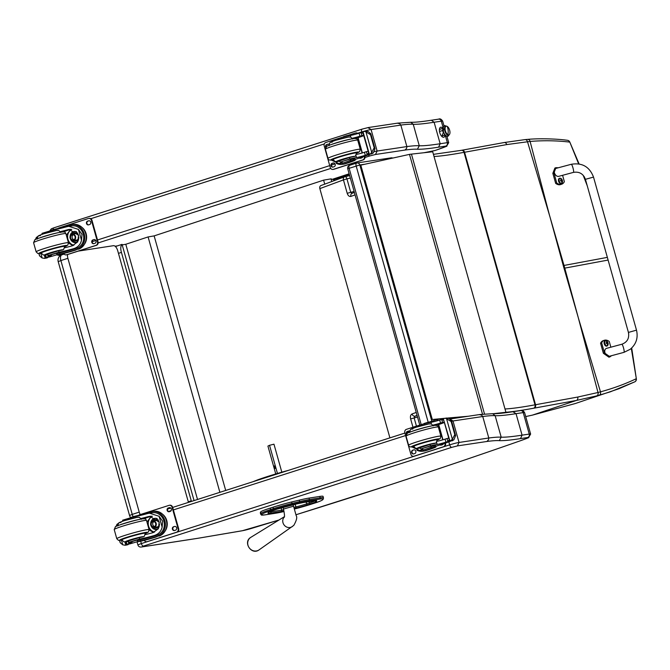 <?xml version="1.0" encoding="UTF-8"?>
<svg xmlns="http://www.w3.org/2000/svg" width="670" height="670" viewBox="0 0 670 670"><rect width="100%" height="100%" fill="white"/><g stroke="black" fill="none" stroke-linecap="round" stroke-linejoin="round"><path stroke-width="1" d="M421.137 424.462L349.103 168.187A2.797 1.315 -107.8 0 1 349.154 165.674A2.797 1.315 -107.8 0 1 349.556 165.323A2.797 2.797 0 0 0 347.722 168.748L359.815 164.979A2.797 2.462 -98.5 0 0 357.051 162.961L357.051 162.961A2.797 2.462 -98.5 0 0 356.708 163.044A2.797 1.315 72.2 0 0 356.616 163.07A2.797 1.315 72.2 0 0 356.155 165.925L428.231 422.368M390.836 157.927A2.797 2.462 81.5 0 1 391.18 157.852L357.051 162.961A2.797 2.797 0 0 0 356.616 163.07L349.556 165.323A2.797 1.315 -107.8 0 1 349.656 165.306L356.515 163.103M392.637 158.02A2.797 2.797 0 0 0 391.18 157.852L391.18 157.852A2.797 2.462 81.5 0 1 392.486 158.053M122.2 244.893L125.792 244.274L148.095 236.937L154.142 235.89L323.602 180.146L330.997 178.873L335.193 180.28M118.456 253.369L121.429 252.389L121.27 251.861C120.399 248.453 120.659 245.949 122.049 244.357L115.433 246.535M115.408 246.51L118.439 245.547M122.049 244.357L194.066 500.582M121.429 252.389L191.26 500.833L188.287 501.813M191.419 501.428L191.26 500.833M324.724 184.149L323.602 180.146M125.792 244.274L197.524 499.468M148.095 236.937L219.877 492.316M154.142 235.89L225.698 490.448M140.239 514.577A5.595 2.697 -107.8 0 1 139.234 512.131L67.888 258.31L60.886 260.563L58.198 261.66L129.544 515.481L132.233 514.376L60.886 260.563A5.595 2.697 -107.8 0 1 61.866 254.826L61.866 254.826A5.595 2.697 -107.8 0 1 62.076 254.776M133.129 516.62A5.595 2.697 -107.8 0 1 132.233 514.376L139.234 512.131M78.331 251.099L113.49 245.681A5.595 2.697 -107.8 0 1 117.686 250.639L188.446 502.374M67.888 258.31A5.595 2.697 -107.8 0 1 67.578 254.541M319.749 496.437L309.004 498.095L309.414 499.544L320.159 497.885L319.749 496.437A25.51 1.717 -15.7 0 1 323.041 496.369L323.451 497.818A25.51 1.717 164.3 0 0 320.159 497.885A1.005 0.879 -98.8 0 1 319.59 499.125A24.505 1.65 -15.7 0 1 322.747 499.158L322.446 499.87A18.911 1.273 -15.7 0 1 313.351 503.513L310.512 504.426A18.919 1.273 -15.7 0 1 294.457 508.991L310.545 504.418A1.005 0.486 72.2 0 0 310.587 504.401M273.05 507.198L270.203 508.111L270.613 509.569L273.46 508.647L273.05 507.198A19.916 1.34 -15.7 0 1 291.643 501.972L292.045 503.43A19.916 1.34 164.3 0 0 273.46 508.647A1.005 0.486 72.2 0 0 274.214 509.543A18.911 1.273 -15.7 0 1 291.869 504.585L299.49 502.743A24.505 1.65 -15.7 0 1 308.845 500.783L319.59 499.125M299.49 502.743A1.005 0.486 -103.6 0 0 299.666 501.587L299.264 500.138L291.643 501.972M271.367 510.456A1.005 0.486 72.2 0 1 270.613 509.569A19.916 1.34 164.3 0 0 261.049 513.396L260.638 511.947L260.722 514.108A1.005 1.005 24.1 0 0 261.97 514.803L262.288 514.091A18.911 1.273 -15.7 0 1 271.367 510.456L274.214 509.543M260.638 511.947A19.916 1.34 -15.7 0 1 270.203 508.111M262.288 514.091A1.005 1.005 24.1 0 1 261.049 513.396L260.722 514.108A25.519 1.717 164.3 0 0 260.714 514.208L260.303 512.759A25.519 1.717 -15.7 0 1 260.32 512.659M299.264 500.138A25.51 1.717 -15.7 0 1 309.004 498.095M277.447 473.456L269.533 445.299L267.916 446.078L275.755 473.958M274.415 465.918A1.315 0.469 75.8 0 1 274.44 465.91A1.315 0.469 75.8 0 1 275.228 467.057A1.315 0.469 75.8 0 1 275.085 468.447A1.315 0.469 75.8 0 1 274.315 467.342A1.315 0.469 75.8 0 1 274.415 465.918M281.827 472.182L273.963 444.185L269.533 445.299M449.846 419.043L453.004 420.969L482.752 416.514L481.604 415.115L479.368 414.621M448.833 441.84L449.679 444.863L141.362 543.588A2.797 1.315 72.2 0 0 143.43 546.075L451.748 447.351A2.797 1.315 72.2 0 1 449.679 444.863A6.993 0.469 164.3 0 1 459.042 442.46L457.401 445.91L486.914 441.48L488.531 439.763L488.79 437.996L459.042 442.46L453.004 420.969A6.993 0.469 -15.7 0 0 451.605 421.221M220.505 534.434A2.797 2.353 80.4 0 1 220.221 534.509L242.197 530.774A2.797 2.353 -99.6 0 0 242.49 530.699L197.081 538.429A2.797 2.446 -98.8 0 0 197.407 538.353L141.898 546.904L143.43 546.075M513.27 411.656C503.505 413.172 496.621 413.851 492.634 413.683L495.155 415.702A191.335 12.864 164.3 0 0 516.034 413.675L523.22 412.594A2.797 2.462 -98.5 0 0 520.456 410.584L512.944 411.74L516.034 413.675L522.072 435.157A191.335 12.864 -15.7 0 1 501.194 437.183A154.611 10.393 164.3 0 0 488.79 438.004L482.752 416.514A154.611 10.393 -15.7 0 1 495.155 415.702L501.194 437.183L499.309 440.651A194.133 13.048 164.3 0 0 520.498 438.599L527.667 437.518A8.392 0.561 -15.7 0 1 528.471 437.719L530.623 434.068A11.189 0.754 164.3 0 0 529.258 434.085A2.797 2.462 81.5 0 1 527.667 437.518M492.752 413.692L479.712 414.537L450.223 418.959M528.471 437.719A39.145 2.63 -15.7 0 1 519.56 441.044L519.87 440.935M519.56 441.044A892.557 60.007 -15.7 0 1 390.677 484.644L390.895 484.569M520.456 410.584C521.871 409.847 523.245 410.509 524.585 412.578A11.189 0.754 -15.7 0 0 523.22 412.594L529.258 434.085L522.072 435.157L520.498 438.599M445.048 135.005A5.243 2.462 -107.8 0 1 443.833 137.224A5.243 2.462 -107.8 0 1 439.88 132.987A5.243 2.462 -107.8 0 1 440.634 127.241A5.243 2.462 -107.8 0 1 442.912 128.347M368.408 154.904A2.797 1.315 72.2 0 0 369.832 155.934L375.485 154.485L404.998 150.055L406.615 148.338L406.874 146.579L400.836 125.089L399.689 123.69L397.452 123.196M374.312 151.613A6.993 0.469 164.3 0 1 377.126 151.043L371.088 129.553L400.836 125.089A154.611 10.393 -15.7 0 1 413.239 124.277A191.335 12.864 164.3 0 0 434.118 122.25L431.354 120.24C421.589 121.756 414.705 122.426 410.718 122.267L413.239 124.277L419.278 145.767A154.611 10.393 164.3 0 0 406.874 146.579L377.126 151.043L375.485 154.485M443.088 127.509L441.304 121.178A2.797 2.462 -98.5 0 0 438.54 119.16C439.956 118.423 441.329 119.092 442.669 121.161A11.189 0.754 -15.7 0 0 441.304 121.178L434.118 122.25L440.165 143.74A191.335 12.864 -15.7 0 1 419.278 145.767L417.402 149.234A194.133 13.048 164.3 0 0 438.582 147.174L445.751 146.102A8.392 0.561 -15.7 0 1 446.555 146.294L448.707 142.651A11.189 0.754 164.3 0 0 447.342 142.66A2.797 2.462 81.5 0 1 445.751 146.102M434.738 150.541A2.797 2.127 -101.2 0 0 434.956 150.516A2.797 2.127 -101.2 0 0 435.165 150.457A2.797 1.608 71.6 0 0 435.299 150.423L435.299 150.423A2.797 1.608 71.6 0 0 435.416 150.373M445.24 135.173L447.342 142.66L440.165 143.74L438.582 147.174M430.844 151.378L431.664 151.219A7.948 0.536 -15.7 0 1 431.287 151.294L424.035 152.718M433.716 150.742L431.924 151.16M424.21 152.701L434.956 150.516A2.797 2.797 0 0 0 435.299 150.423L446.907 146.177M410.836 122.267L397.829 123.112L368.341 127.535L362.185 129.092A2.797 1.315 -107.8 0 1 362.286 129.076L367.93 127.627L371.088 129.553A6.993 0.469 -15.7 0 0 361.725 131.957A2.797 1.315 -107.8 0 1 362.185 129.092L53.868 227.817A2.797 1.315 -107.8 0 1 53.968 227.8L362.093 129.134M431.354 120.24L438.54 119.16M430.073 152.048A3.911 2.982 -101.2 0 0 430.659 151.428M578.059 316.868L564.023 268.268A111.513 7.496 164.3 0 0 564.768 268.126L578.419 318.158L600.488 391.841C613.335 388.349 625.16 384.01 635.981 378.843A2.797 2.412 63.9 0 1 634.825 381.808A2.797 2.412 63.9 0 1 634.817 381.816A2.797 2.412 63.9 0 1 634.8 381.825M631.693 348.006L636.358 378.902L631.308 348.366M417.05 415.4L414.914 416.187A2.797 2.136 -110.3 0 1 412.058 413.968L416.221 412.435M417.125 415.668L414.914 416.187L414.135 417.921L410.635 418.943C410.107 416.447 410.576 414.789 412.058 413.968M634.574 381.917L610.454 391.783L599.097 395.233A109.369 6.097 169.5 0 1 596.66 395.895L576.334 400.459L532.474 415.107L575.17 403.575L532.315 415.157A2.797 1.893 77.9 0 1 532.307 415.157A2.797 1.893 77.9 0 0 532.474 415.107L525.707 416.572L532.307 415.157M575.17 403.575L619.164 388.659L634.817 381.816A2.797 2.797 0 0 0 636.358 378.902M596.66 395.895A2.797 2.278 -105 0 0 597.992 392.511L600.488 391.841A2.797 2.345 -105.4 0 1 599.097 395.233M549.961 216.846L563.269 265.58A111.513 7.496 164.3 0 0 564.014 265.446L549.584 215.564L530.096 141.429C543.63 140.357 556.736 140.574 569.425 142.065A2.797 2.353 -83.1 0 0 567.532 140.323A2.797 2.353 -83.1 0 0 567.49 140.323M579.106 163.949L569.768 141.998L578.637 163.874M352.244 193.261A2.797 2.136 69.7 0 0 352.043 193.32A2.797 2.136 69.7 0 0 352.035 193.329A2.797 2.136 69.7 0 0 350.904 196.411L355.067 194.878M352.102 193.295L350.72 192.307L347.219 193.329C348.057 195.715 349.288 196.737 350.904 196.411M349.648 175.599L344.899 176.713A2.797 2.797 0 0 0 344.573 176.813A2.797 2.136 69.7 0 1 344.782 176.746A2.797 1.499 76.8 0 1 344.899 176.713A2.797 1.499 76.8 0 1 346.943 178.873L343.442 179.895L347.219 193.329M534.132 408.139A109.059 7.328 164.3 0 0 533.613 408.231A2.797 2.261 -100.4 0 0 535.012 404.831A111.857 7.521 -15.7 0 1 535.539 404.73L577.741 397.05A2.797 2.27 -100.3 0 1 576.334 400.459L534.132 408.139A2.797 2.27 -100.3 0 0 535.539 404.73L464.57 152.258L506.771 144.578L530.096 141.429A2.797 2.32 85.7 0 0 527.659 139.377L525.037 139.611A2.797 2.261 84.3 0 1 527.483 141.672L549.568 215.564M493.212 413.7L505.934 412.293L432.703 151.763L411.455 154.117A44.739 3.007 164.3 0 0 409.479 154.376L360.2 165.272L431.681 419.571L444.939 418.281M466.245 416.564L447.962 418.147M444.084 418.49L431.681 419.571M447.585 418.047L468.422 416.238M505.934 412.293L494.301 413.7M432.267 419.378L360.787 165.088M133.74 518.036L133.43 516.93A19.497 1.315 164.3 0 0 147.576 513.563L149.427 513.17L159.083 516.277L162.626 521.176L162.132 527.114L159.083 516.277M162.132 527.114C161.127 531.519 158.346 534.375 153.79 535.673A19.497 1.315 -15.7 0 1 139.645 539.04L139.251 537.65L128.431 540.924L128.824 542.323L139.645 539.04M145.398 534.618A19.497 1.315 164.3 0 0 152.944 532.667L158.355 528.747L159.159 522.148L149.779 516.285L148.422 516.57A19.497 1.315 164.3 0 1 141.035 518.488M159.075 536.059A12.688 11.164 -98.5 0 0 166.529 521.335A12.688 11.164 -98.5 0 0 153.765 511.327L152.316 511.545A12.688 11.164 81.5 0 1 164.971 521.076A12.688 11.164 81.5 0 1 158.422 535.975L158.103 534.844L157.291 535.146A15.846 1.064 -15.7 0 1 140.156 539.744L137.3 540.631L137.827 541.762A13.727 0.921 164.3 0 0 155.809 537.097L158.422 535.975M151.906 512.793L151.596 511.679L150.758 511.905A15.846 1.064 -15.7 0 1 133.623 516.503L130.801 517.516M151.596 511.679A12.688 11.164 81.5 0 1 152.316 511.545M137.576 541.628A59.446 3.995 -15.7 0 1 129.98 543.839L126.998 544.283A1.399 1.231 77.2 0 1 126.923 544.308L129.771 543.881M126.236 541.846L126.923 544.308L126.061 543.228M117.434 525.833L116.999 524.3L119.913 522.29M116.999 524.3L116.002 526.469M120.173 541.795L120.181 542.733L122.778 544.852L121.479 540.221M149.427 513.17L152.492 512.709A11.507 10.134 81.5 0 1 163.957 521.31A11.507 10.134 81.5 0 1 158.103 534.844M157.609 536.276A15.846 1.064 164.3 0 1 140.474 540.874L137.61 541.762M143.514 518.764A75.141 5.05 164.3 0 0 151.294 516.168L146.973 522.114M153.614 532.457L149.15 529.953M154.536 532.089A8.375 7.37 81.5 0 1 148.313 524.836A8.375 7.37 81.5 0 1 152.383 516.235M158.463 528.555A5.595 4.925 81.5 0 1 156.453 529.409A5.595 4.925 81.5 0 1 151.127 525.983M150.708 523.178A5.595 4.925 81.5 0 1 154.795 518.346A5.595 4.925 81.5 0 1 157.232 518.672M157.182 529.233A5.595 4.925 81.5 0 1 153.614 527.466M152.651 521.034A5.595 4.925 81.5 0 1 155.541 518.295M128.154 544.124L127.928 544.668L124.863 545.28L127.141 544.911M128.272 544.543L125.181 545.204L122.778 544.852M133.43 516.93L122.61 520.213L122.87 521.143M126.998 544.283A39.63 2.663 -15.7 0 0 128.824 543.697A7.194 0.486 -15.7 0 0 132.023 542.365A7.194 0.486 -15.7 0 0 131.412 542.34A30.828 2.069 -15.7 0 1 128.891 542.357L128.824 542.323M162.534 514.192A11.507 10.134 81.5 0 1 165.063 531.109M169.594 505.272A2.797 2.462 81.5 0 1 172.617 507.232L178.664 528.714A2.797 2.462 81.5 0 1 177.064 532.156L147.676 541.569A2.797 2.462 81.5 0 1 147.073 541.67M138.724 515.314A2.797 2.462 81.5 0 1 139.603 514.786L168.991 505.373A2.797 2.462 81.5 0 1 172.098 507.307L178.136 528.798A2.797 2.462 81.5 0 1 176.537 532.231L147.157 541.645A2.797 2.462 81.5 0 1 144.318 540.363M173.421 526.829L174.594 526.452A1.926 1.692 81.5 0 1 175.632 530.146L174.46 530.523A1.926 1.692 81.5 0 1 173.421 526.829L174.594 526.452M168.136 508.028L169.309 507.651A1.926 1.692 81.5 0 1 170.347 511.344L169.175 511.721A1.926 1.692 81.5 0 1 168.136 508.028L169.309 507.651M174.485 530.514A1.926 1.692 81.5 0 1 173.94 526.754M169.2 511.713A1.926 1.692 81.5 0 1 168.656 507.952M153.899 521.62A2.638 2.32 -98.5 0 0 154.636 526.536M152.777 521.662A2.638 2.32 -98.5 0 0 153.874 526.804A2.638 2.32 -98.5 0 0 153.095 521.587A2.638 2.32 -98.5 0 0 152.777 521.662M152.609 521.469A2.856 2.521 -98.5 0 0 151.688 526.252A2.856 2.521 -98.5 0 0 155.85 524.92A2.856 2.521 -98.5 0 0 152.609 521.469M152.559 521.277A3.057 2.688 -98.5 0 0 151.571 526.394A3.057 2.688 -98.5 0 0 156.018 524.97A3.057 2.688 -98.5 0 0 152.559 521.277M152.601 521.051A3.275 2.881 -98.5 0 0 153.974 527.432A3.275 2.881 -98.5 0 0 153.003 520.958A3.275 2.881 -98.5 0 0 152.601 521.051M145.331 533.219A12.579 0.846 164.3 0 0 145.65 532.91A12.579 0.846 164.3 0 0 144.117 532.926A12.579 0.846 164.3 0 0 130.374 536.352A12.579 0.846 164.3 0 0 121.429 539.719A12.579 0.846 164.3 0 0 121.856 539.811M143.363 536.812A9.397 0.628 -15.7 0 0 142.266 536.729A9.397 0.628 -15.7 0 0 128.598 540.363A9.397 0.628 -15.7 0 0 128.565 541.385L123.891 541.863L121.873 539.869A12.194 0.821 -15.7 0 1 130.549 536.603A12.194 0.821 -15.7 0 1 143.857 533.287A12.194 0.821 -15.7 0 1 145.348 533.27L144.201 536.427L143.363 536.812A19.497 1.315 -15.7 0 1 139.251 537.65M131.957 541.611L138.003 539.802L131.957 541.611M420.768 447.501L430.04 444.411L430.433 445.81L421.162 448.9A19.497 1.315 -15.7 0 1 422.753 448.975A19.497 1.315 -15.7 0 1 420.609 450.232L419.663 450.491L411.983 446.957M430.885 447.083A15.846 1.064 -15.7 0 1 424.11 449.712L423.306 449.93L423.616 451.061A12.688 11.164 81.5 0 1 422.896 451.195L424.345 450.977A12.688 11.164 -98.5 0 0 425.894 450.617L429.152 449.57A13.727 0.921 164.3 0 0 435.927 446.823A13.727 0.921 164.3 0 0 434.252 446.848L431.086 447.794L430.768 446.664L433.934 445.718A13.727 0.921 -15.7 0 1 435.609 445.701L435.927 446.823M423.616 451.061L424.428 450.835A15.846 1.064 164.3 0 0 431.446 447.92A15.846 1.064 164.3 0 0 431.12 447.803M422.896 451.195A12.688 11.164 81.5 0 1 416.891 450.232M444.344 422.41A59.446 3.995 -15.7 0 1 439.486 424.152L439.52 424.261M450.675 441.161A59.446 3.995 -15.7 0 1 439.043 445.24L435.776 446.287M424.537 424.839L424.219 423.691A30.828 2.069 164.3 0 1 430.936 422.326A7.194 0.486 164.3 0 0 439.696 420.048A39.63 2.663 164.3 0 0 441.597 419.445A1.399 1.231 85.7 0 1 441.664 419.428L443.431 419.16M444.227 421.991L442.51 422.435L441.664 419.428L443.766 420.325M446.404 418.088L448.808 418.432L451.404 420.551L451.128 421.531L446.589 418.767L452.367 439.319L449.654 441.304L443.314 418.742L449.997 441.178M449.654 441.304L453.892 439.83L455.625 435.575L454.168 435.793L454.813 434.646L455.625 435.575L451.471 420.743M452.367 439.319L454.168 435.793M449.947 420.768L451.404 420.551L455.097 434.604M423.306 449.93A11.507 10.134 81.5 0 1 422.72 450.039L419.663 450.491M424.269 423.44L427.401 422.477A13.727 0.921 -15.7 0 1 429.076 422.46L429.135 422.661M439.486 424.152L438.389 424.319L442.753 439.847M444.378 422.527A53.29 3.585 -15.7 0 1 438.699 424.546L442.979 439.78M442.51 422.435A39.63 2.663 -15.7 0 1 440.542 423.063A7.194 0.486 -15.7 0 1 432.921 425.115M438.389 424.319A75.141 5.05 -15.7 0 1 435.358 425.316M447.786 418.097L444.444 418.382L446.722 418.013M444.444 418.382L443.649 418.616M449.696 441.279L443.314 418.742M430.433 445.81A30.828 2.069 -15.7 0 1 437.15 444.436A7.194 0.486 -15.7 0 0 445.91 442.158A39.63 2.663 -15.7 0 0 447.811 441.564A1.399 1.231 77.3 0 0 447.878 441.538L449.227 439.746M424.219 423.691L414.445 426.765L414.705 427.695M448.749 438.088L447.032 438.532A39.63 2.663 -15.7 0 1 445.064 439.151A7.194 0.486 -15.7 0 1 437.208 441.262M445.801 418.39L446.589 418.767M445.416 443.063L445.483 443.28A2.797 2.462 81.5 0 1 443.883 446.714L414.504 456.128A2.797 2.462 81.5 0 1 413.892 456.228M444.922 443.239L444.955 443.356A2.797 2.462 81.5 0 1 443.364 446.798L413.976 456.203A2.797 2.462 81.5 0 1 410.869 454.277L404.831 432.786A2.797 2.462 81.5 0 1 406.422 429.344L414.445 426.782M428.18 422.376L435.81 419.939A2.797 2.462 81.5 0 1 438.13 420.526M423.75 423.8L424.294 423.624M406.38 434.177A1.926 1.692 81.5 0 1 407.335 431.438L408.507 431.061A1.926 1.692 81.5 0 1 409.73 431.195M414.831 453.556L413.658 453.933A1.926 1.692 81.5 0 1 412.62 450.24L413.792 449.863A1.926 1.692 81.5 0 1 414.831 453.556M443.473 443.741A1.926 1.692 81.5 0 1 442.451 444.713L441.279 445.081A1.926 1.692 81.5 0 1 439.997 444.922M436.413 419.839A2.797 2.462 81.5 0 1 438.59 420.392M406.765 433.733A1.926 1.692 81.5 0 1 407.854 431.354L408.507 431.061M413.683 453.925A1.926 1.692 81.5 0 1 413.139 450.156L414.295 449.788M441.304 445.073A1.926 1.692 81.5 0 1 440.425 444.78M413.692 446.371A12.579 0.846 -15.7 0 1 413.256 446.27A12.579 0.846 -15.7 0 1 425.149 442.049A12.579 0.846 -15.7 0 1 437.485 439.461A12.579 0.846 -15.7 0 1 437.167 439.771M430.04 444.411A30.828 2.069 -15.7 0 1 435.232 443.322L436.028 442.987L437.183 439.821A12.194 0.821 -15.7 0 0 435.693 439.847A12.194 0.821 -15.7 0 0 422.385 443.163A12.194 0.821 -15.7 0 0 413.708 446.421L413.583 445.96M429.428 446.354L423.381 448.171L429.428 446.354M53.106 231.175L52.796 230.078A19.497 1.315 164.3 0 0 66.941 226.711L68.792 226.309L78.449 229.416L82 234.324L81.497 240.262L78.449 229.416M81.497 240.262C80.492 244.667 77.712 247.515 73.164 248.821A19.497 1.315 -15.7 0 1 59.01 252.188L58.625 250.789L47.804 254.072L48.198 255.471L59.01 252.188M64.764 247.766A19.497 1.315 164.3 0 0 72.318 245.806L77.72 241.895L78.524 235.296L69.144 229.425L67.787 229.718A19.497 1.315 164.3 0 1 60.401 231.627M78.44 249.198A12.688 11.164 -98.5 0 0 85.894 234.475A12.688 11.164 -98.5 0 0 73.139 224.475L71.69 224.693A12.688 11.164 81.5 0 1 84.336 234.224A12.688 11.164 81.5 0 1 77.795 249.123L77.477 247.992L76.656 248.294A15.846 1.064 -15.7 0 1 59.521 252.891L56.665 253.779L57.193 254.91A13.727 0.921 164.3 0 0 75.174 250.245L77.795 249.123M71.28 225.941L70.961 224.827L70.124 225.053A15.846 1.064 -15.7 0 1 52.989 229.651L50.166 230.664M70.961 224.827A12.688 11.164 81.5 0 1 71.69 224.693M56.942 254.767A59.446 3.995 -15.7 0 1 49.354 256.987L46.364 257.431A1.399 1.231 77.2 0 1 46.297 257.447L49.136 257.029M45.602 254.994L46.297 257.447L45.426 256.375M36.8 238.981L36.373 237.448L39.287 235.438M36.373 237.448L35.368 239.617M39.538 254.943L39.547 255.881L42.143 258L40.845 253.369M68.792 226.309L71.858 225.857A11.507 10.134 81.5 0 1 83.331 234.458A11.507 10.134 81.5 0 1 77.477 247.992M76.975 249.424A15.846 1.064 164.3 0 1 59.839 254.022L56.984 254.91M62.888 231.912A75.141 5.05 164.3 0 0 70.66 229.316M72.988 245.605L68.524 243.093M66.347 235.262L70.668 229.316M73.909 245.237A8.375 7.37 81.5 0 1 67.687 237.984A8.375 7.37 81.5 0 1 71.757 229.375M77.837 241.703A5.595 4.925 81.5 0 1 75.819 242.557A5.595 4.925 81.5 0 1 70.492 239.131M70.074 236.326A5.595 4.925 81.5 0 1 74.169 231.493A5.595 4.925 81.5 0 1 76.598 231.82M76.548 242.381A5.595 4.925 81.5 0 1 72.988 240.614M72.025 234.182A5.595 4.925 81.5 0 1 74.906 231.443M47.528 257.272L47.302 257.816L44.228 258.419L46.515 258.05M47.645 257.69L44.555 258.344L42.143 258M52.796 230.078L41.984 233.361L42.243 234.282M46.364 257.431A39.63 2.663 -15.7 0 0 48.198 256.836A7.194 0.486 -15.7 0 0 51.397 255.513A7.194 0.486 -15.7 0 0 50.778 255.488A30.828 2.069 -15.7 0 1 48.265 255.505L48.198 255.471M81.899 227.339A11.507 10.134 81.5 0 1 84.437 244.257M88.968 218.42A2.797 2.462 81.5 0 1 91.991 220.371L98.029 241.862A2.797 2.462 81.5 0 1 96.43 245.304L67.05 254.709A2.797 2.462 81.5 0 1 66.439 254.818M58.097 228.462A2.797 2.462 81.5 0 1 58.977 227.934L88.356 218.521A2.797 2.462 81.5 0 1 91.463 220.455L97.502 241.945A2.797 2.462 81.5 0 1 95.91 245.379L66.523 254.793A2.797 2.462 81.5 0 1 63.684 253.511M92.787 239.977L93.959 239.6A1.926 1.692 81.5 0 1 94.998 243.294L93.825 243.671A1.926 1.692 81.5 0 1 92.787 239.977L94.462 239.525M87.502 221.175L88.674 220.798A1.926 1.692 81.5 0 1 89.713 224.492L88.54 224.869A1.926 1.692 81.5 0 1 87.502 221.175L89.177 220.723M93.85 243.662A1.926 1.692 81.5 0 1 93.314 239.894M88.566 224.86A1.926 1.692 81.5 0 1 88.03 221.092M73.264 234.768A2.638 2.32 -98.5 0 0 74.002 239.684M72.142 234.81A2.638 2.32 -98.5 0 0 73.248 239.952A2.638 2.32 -98.5 0 0 72.46 234.734A2.638 2.32 -98.5 0 0 72.142 234.81M71.983 234.609A2.856 2.521 -98.5 0 0 71.053 239.399A2.856 2.521 -98.5 0 0 75.224 238.068A2.856 2.521 -98.5 0 0 71.983 234.609M71.924 234.425A3.057 2.688 -98.5 0 0 70.936 239.542A3.057 2.688 -98.5 0 0 75.392 238.11A3.057 2.688 -98.5 0 0 71.924 234.425M71.975 234.198A3.275 2.881 -98.5 0 0 73.34 240.58A3.275 2.881 -98.5 0 0 72.368 234.106A3.275 2.881 -98.5 0 0 71.975 234.198M64.705 246.359A12.579 0.846 164.3 0 0 65.023 246.058A12.579 0.846 164.3 0 0 63.491 246.074A12.579 0.846 164.3 0 0 49.748 249.5A12.579 0.846 164.3 0 0 40.795 252.866A12.579 0.846 164.3 0 0 41.23 252.959M63.6 249.558L62.737 249.952A19.497 1.315 -15.7 0 1 58.625 250.789M51.322 254.759L57.377 252.942L51.322 254.759M340.142 160.649L349.405 157.55L349.799 158.949L340.528 162.048A19.497 1.315 -15.7 0 1 342.119 162.123A19.497 1.315 -15.7 0 1 339.983 163.38L339.028 163.639L331.349 160.105M350.251 160.231A15.846 1.064 -15.7 0 1 343.484 162.852L342.672 163.078L342.99 164.209A12.688 11.164 81.5 0 1 342.269 164.343L343.718 164.125A12.688 11.164 -98.5 0 0 345.259 163.765L348.526 162.718A13.727 0.921 164.3 0 0 355.293 159.971A13.727 0.921 164.3 0 0 353.618 159.988L350.485 160.951A15.846 1.064 164.3 0 1 350.82 161.068A15.846 1.064 164.3 0 1 343.794 163.983L345.259 163.765M342.99 164.209L343.794 163.983M342.269 164.343A12.688 11.164 81.5 0 1 336.265 163.38M363.709 135.558A59.446 3.995 -15.7 0 1 358.86 137.3L358.885 137.409M370.041 154.301A59.446 3.995 -15.7 0 1 358.416 158.38L355.142 159.435M343.903 137.978L343.584 136.839A30.828 2.069 164.3 0 1 350.31 135.474A7.194 0.486 164.3 0 0 359.07 133.196A39.63 2.663 164.3 0 0 360.963 132.593A1.399 1.231 85.7 0 1 361.029 132.576L362.797 132.308M363.592 135.139L361.875 135.583L361.029 132.576L363.14 133.472M365.77 131.228L368.173 131.58L370.77 133.698L370.493 134.678L365.962 131.915L371.733 152.458L370.15 154.083L367.177 154.703A39.63 2.663 -15.7 0 1 365.284 155.306A7.194 0.486 -15.7 0 1 356.524 157.584A30.828 2.069 -15.7 0 0 349.799 158.949M369.078 154.452L362.679 131.889L369.07 154.427L373.257 152.978L374.999 148.723L373.533 148.941L374.471 147.743L374.999 148.723L370.845 133.891M371.733 152.458L373.533 148.941M369.312 133.916L370.77 133.698L374.471 147.743M342.672 163.078A11.507 10.134 81.5 0 1 342.094 163.179L339.028 163.639M350.175 159.82L353.299 158.865A13.727 0.921 -15.7 0 1 354.974 158.84L355.293 159.971M343.643 136.588L346.767 135.625A13.727 0.921 -15.7 0 1 348.442 135.608L348.5 135.809M358.86 137.3L357.763 137.467L362.127 152.995M363.743 135.675A53.29 3.585 -15.7 0 1 358.065 137.685L362.353 152.928M361.875 135.583A39.63 2.663 -15.7 0 1 359.907 136.203A7.194 0.486 -15.7 0 1 352.286 138.263M357.763 137.467A75.141 5.05 -15.7 0 1 354.732 138.464M367.152 131.245L363.81 131.529L366.096 131.153M363.81 131.529L363.023 131.764L369.363 154.326M343.584 136.839L325.796 142.492A2.797 2.462 81.5 0 0 324.196 145.934L330.235 167.416A2.797 2.462 81.5 0 0 333.342 169.351L333.869 169.276A2.797 2.462 81.5 0 1 333.266 169.376M368.115 151.227L366.398 151.68A39.63 2.663 -15.7 0 1 364.438 152.299A7.194 0.486 -15.7 0 1 356.582 154.402M366.398 151.68L367.244 154.678A1.399 1.231 77.3 0 1 367.177 154.703M367.244 154.678L368.592 152.894M365.167 131.538L365.962 131.915M364.287 156.378L364.329 156.504A2.797 2.462 81.5 0 1 362.73 159.946L333.342 169.351M347.554 135.524L355.184 133.087A2.797 2.462 81.5 0 1 357.495 133.673M343.115 136.948L343.66 136.772M325.746 147.316A1.926 1.692 81.5 0 1 326.7 144.578L327.873 144.201A1.926 1.692 81.5 0 1 329.096 144.335M334.196 166.696L333.024 167.073A1.926 1.692 81.5 0 1 331.985 163.38L333.166 163.003A1.926 1.692 81.5 0 1 334.196 166.696M362.839 156.881A1.926 1.692 81.5 0 1 361.825 157.852L360.644 158.229A1.926 1.692 81.5 0 1 359.371 158.061M355.787 132.978A2.797 2.462 81.5 0 1 357.956 133.539M364.79 156.202L364.849 156.428A2.797 2.462 81.5 0 1 363.257 159.862L333.869 169.276M326.131 146.872A1.926 1.692 81.5 0 1 327.228 144.502L328.375 144.134M333.049 167.065A1.926 1.692 81.5 0 1 332.513 163.304L333.66 162.936M360.669 158.22A1.926 1.692 81.5 0 1 359.79 157.919M333.065 159.51A12.579 0.846 -15.7 0 1 332.63 159.418A12.579 0.846 -15.7 0 1 344.514 155.197A12.579 0.846 -15.7 0 1 356.859 152.609A12.579 0.846 -15.7 0 1 356.532 152.911M349.405 157.55A30.828 2.069 -15.7 0 1 354.606 156.47L355.393 156.135L356.549 152.969A12.194 0.821 -15.7 0 0 355.067 152.986A12.194 0.821 -15.7 0 0 341.75 156.303A12.194 0.821 -15.7 0 0 333.074 159.569L332.948 159.108M348.802 159.502L342.747 161.311L348.802 159.502M439.411 129.477A3.492 1.641 -107.8 0 1 439.545 129.419A3.492 1.641 72.2 0 0 439.411 129.477L442.945 128.33M442.711 130.466A3.492 1.641 -107.8 0 1 442.92 128.74A3.492 1.641 -107.8 0 0 442.711 130.466A1.231 0.477 175.2 0 0 443.038 130.323A1.231 0.477 -4.8 0 1 442.711 130.466L439.52 131.488L442.711 130.466A3.492 1.641 -107.8 0 0 444.821 134.678A3.492 1.641 -107.8 0 1 442.711 130.466M444.553 129.31A4.723 2.219 -107.8 0 1 446.304 126.178A4.723 2.219 72.2 0 0 444.553 129.31A4.723 2.219 72.2 0 0 446.396 134.101A4.723 2.219 72.2 0 0 449.059 134.796A4.723 2.219 -107.8 0 1 446.396 134.101A4.723 2.219 -107.8 0 1 444.553 129.31L442.954 129.62L444.553 129.31M445.081 129.226A4.539 2.136 -107.8 0 1 446.128 126.22A4.539 2.136 -107.8 0 1 449.947 131.856A4.539 2.136 -107.8 0 1 448.9 134.863A4.539 2.136 -107.8 0 1 445.081 129.226L444.645 129.369L445.081 129.226M445.919 126.312A4.539 2.136 72.2 0 0 445.701 126.354A4.539 2.136 72.2 0 0 444.645 129.369A4.539 2.136 72.2 0 0 448.465 135.005A4.539 2.136 72.2 0 0 448.674 134.913A4.539 2.136 -107.8 0 1 445.048 131.328A4.539 2.136 -107.8 0 1 445.919 126.312M447.166 126.37A13.978 11.088 118.4 0 1 447.87 134.712A4.539 2.136 72.2 0 0 449.947 131.856A4.539 2.136 72.2 0 0 447.166 126.37A4.539 2.136 72.2 0 0 445.081 129.226A4.539 2.136 72.2 0 0 447.87 134.712A13.978 11.088 -61.6 0 0 447.166 126.37L444.654 125.583L443.322 126.831L443.406 131.864L444.579 134.335L446.513 136.127L448.062 136.236L449.662 134.126M442.485 133.766A3.492 1.641 -107.8 0 1 441.681 136.077L441.538 136.119M571.242 164.301A4.196 0.695 75 0 1 571.292 164.284C582.113 162.483 589.516 166.746 593.503 177.048L636.5 330.151C638.284 337.831 636.198 344.196 630.244 349.263L624.005 352.345A4.196 0.695 -105 0 0 624.046 352.328A4.196 0.695 -105 0 0 623.544 347.981A4.196 0.695 -105 0 0 621.827 344.246C627.271 342.211 629.465 338.266 628.427 332.421L636.5 330.151L628.427 332.421L585.429 179.317L593.461 177.114M562.582 175.305L564.358 181.654A11.532 6.675 -108.4 0 1 561.661 184.217A11.532 6.675 -108.4 0 1 556.753 183.027L553.923 172.961L555.983 167.676L558.303 167.768M573.461 172.383A4.196 0.695 75 0 0 573.043 168.153A4.196 0.695 75 0 0 571.292 164.284L556.368 168.287C552.038 169.242 554.894 177.583 559.09 176.244L573.461 172.383C579.257 171.419 583.243 173.731 585.429 179.317M555.983 167.676L554.902 168.036L552.842 173.321L555.673 183.387A11.532 6.675 71.6 0 0 560.581 184.577L561.661 184.217M556.753 183.027L555.673 183.387M611.526 355.695L610.01 356.825L604.466 352.923L601.635 342.847A11.532 6.675 -108.4 0 1 604.332 340.285A11.532 6.675 -108.4 0 1 609.239 341.466L610.847 347.194M621.827 344.246L606.903 348.258C602.573 349.204 605.429 357.546 609.625 356.206L624.005 352.345M604.332 340.285L603.251 340.645A11.532 6.675 71.6 0 0 600.555 343.208L603.377 353.283L608.93 357.185L610.01 356.825M601.635 342.847L600.555 343.208M561.242 183.513A2.755 1.591 -108.4 0 1 561.05 183.605A2.755 1.591 -108.4 0 1 558.671 181.503A2.755 1.591 -108.4 0 1 559.308 178.388A2.755 1.591 -108.4 0 1 559.517 178.346M561.05 183.605L562.365 182.408A2.647 1.533 -108.4 0 1 560.304 182.877A2.647 1.533 -108.4 0 1 559.149 179.426A2.647 1.533 -108.4 0 1 561.083 178.555L559.71 178.254A2.755 1.591 71.6 0 0 559.073 181.369A2.755 1.591 71.6 0 0 561.452 183.471A2.755 1.591 71.6 0 0 561.912 183.153M560.572 180.557A1.466 0.846 71.6 0 0 560.664 180.892L561.72 181.243A3.576 2.714 78.4 0 1 561.745 181.989A1.466 0.846 71.6 0 0 561.946 181.947A3.576 3.074 -98.9 0 0 561.937 181.202L562.331 180.59A1.466 0.846 71.6 0 0 562.239 180.255A3.576 0.427 160.3 0 0 561.996 180.247L561.544 179.786A3.576 3.074 -99.6 0 0 561.159 179.158A1.466 0.846 71.6 0 0 560.957 179.2A3.576 2.714 79.1 0 1 561.318 179.828L560.606 180.557A1.357 0.787 -108.4 0 0 560.698 180.883L560.614 180.548M561.72 181.277L562.105 180.624L561.385 180.783A0.963 0.561 -108.4 0 0 561.326 180.59L560.572 180.096M561.318 179.828L560.631 180.64L561.209 180.381M561.326 180.59A2115.458 253.587 -19.7 0 0 562.147 180.28L562.239 180.255M606.878 346.022A2.755 1.591 -108.4 0 1 606.685 346.114A2.755 1.591 -108.4 0 1 604.306 344.003A2.755 1.591 -108.4 0 1 604.943 340.888A2.755 1.591 -108.4 0 1 605.152 340.846M606.685 346.114L608 344.908A2.647 1.533 -108.4 0 1 605.94 345.377A2.647 1.533 -108.4 0 1 604.784 341.926A2.647 1.533 -108.4 0 1 606.719 341.064L605.345 340.754A2.755 1.591 71.6 0 0 604.708 343.869A2.755 1.591 71.6 0 0 607.087 345.98A2.755 1.591 71.6 0 0 607.548 345.653M607.355 343.777L607.966 343.09A1.466 0.846 71.6 0 0 607.874 342.755A3.576 0.427 160.3 0 0 607.631 342.755L607.179 342.286A3.576 3.074 -99.6 0 0 606.794 341.666A1.466 0.846 71.6 0 0 606.593 341.7A3.576 2.714 79.1 0 1 606.953 342.328L606.241 343.065A1.466 0.846 71.6 0 0 606.3 343.4L607.355 343.752A3.576 2.714 78.4 0 1 607.38 344.489A1.466 0.846 71.6 0 0 607.581 344.455A3.576 3.074 -98.9 0 0 607.573 343.71L607.74 343.132L607.02 343.291A0.963 0.561 -108.4 0 0 606.961 343.09L606.208 342.604M606.953 342.328L606.266 343.141M606.961 343.09A2115.458 253.587 -19.7 0 0 607.782 342.78L607.874 342.755M578.419 318.158L597.992 392.511L577.741 397.05M431.84 421.212L359.815 164.979L364.304 164.301M330.997 178.873L331.75 181.553M268.904 512.039L268.712 512.5A1.122 1.114 -157.3 0 1 267.983 513.145A18.249 1.223 164.3 0 0 270.328 513.17A1.122 0.98 -98.8 0 0 270.965 511.796A17.127 1.147 -15.7 0 1 269.055 511.955M274.432 509.97A1.122 0.536 -107.8 0 1 274.399 509.987L269.013 511.788A1.122 1.114 -157.3 0 1 268.285 512.433L267.983 513.145M270.328 513.17L281.107 511.503A1.122 0.98 -98.8 0 0 281.735 510.13L270.965 511.796L270.806 511.227M277.279 509.058A1.122 0.536 -107.8 0 1 277.246 509.074L274.399 509.987A1.122 0.536 -107.8 0 1 274.357 510.004A12.646 0.854 164.3 0 0 268.285 512.433M281.107 511.503A18.241 1.223 164.3 0 0 283.913 510.984M283.644 509.786A17.119 1.147 -15.7 0 1 281.735 510.13L281.107 507.894M296.55 503.949A1.122 0.544 -103.6 0 0 296.592 503.941L277.246 509.074A1.122 0.536 -107.8 0 1 277.204 509.083L274.357 510.004M294.314 508.538L295.696 508.203A1.122 0.544 -103.6 0 0 295.897 506.922L293.946 507.391M288.963 505.783A1.122 0.544 -103.6 0 0 289.005 505.766A12.646 0.854 164.3 0 0 277.204 509.083M295.696 508.203A12.655 0.854 164.3 0 0 307.505 504.887A1.122 0.536 -107.8 0 1 306.667 503.89A11.532 0.779 -15.7 0 1 295.897 506.922L295.16 504.284M303.334 502.508A1.122 0.98 -98.8 0 0 303.468 502.5L296.592 503.941A1.122 0.544 -103.6 0 0 296.626 503.932L289.005 505.766M307.505 504.887L310.344 503.974A1.122 0.536 -107.8 0 1 309.507 502.977L306.667 503.89L306.156 502.081M314.155 500.842A1.122 0.98 -98.8 0 0 314.297 500.825L303.468 502.5A1.122 0.98 -98.8 0 0 303.594 502.467A18.241 1.223 164.3 0 0 296.626 503.932M310.344 503.974A12.646 0.854 164.3 0 0 316.424 501.537A1.122 1.114 -157.3 0 1 315.042 500.766A11.532 0.779 -15.7 0 1 309.507 502.977L309.121 501.629M315.897 500.624L314.297 500.825A1.122 0.98 -98.8 0 0 314.423 500.8L303.594 502.467M316.424 501.537L316.717 500.825A17.847 1.198 164.3 0 0 314.423 500.8M275.638 513.22A1.005 0.879 -98.8 0 0 275.755 513.212L284.021 511.52A24.505 1.65 -15.7 0 1 275.881 513.187L265.111 514.845A24.514 1.65 -15.7 0 1 261.97 514.803M291.869 504.585A1.005 0.486 -103.6 0 0 292.045 503.43L299.666 501.587A25.51 1.717 164.3 0 1 309.414 499.544A1.005 0.879 -98.8 0 1 308.845 500.783M322.747 499.158A1.005 1.005 22.7 0 0 323.401 498.581L323.401 498.581A1.005 1.005 22.7 0 0 323.401 498.572L323.451 497.818M322.446 499.87A1.005 1.005 22.7 0 0 323.099 499.292L323.401 498.581M313.351 503.513A1.005 0.486 72.2 0 0 313.392 503.505C319.238 501.721 322.479 500.322 323.099 499.292M310.512 504.426A1.005 0.486 72.2 0 0 310.545 504.418L313.392 503.505M284.415 516.838A6.29 5.821 56.7 0 0 284.239 525.154A6.29 5.821 56.7 0 0 292.304 526.578L292.304 526.578A6.29 5.821 56.7 0 0 292.329 526.561M284.323 517.265L284.323 517.265C284.733 516.336 284.449 513.597 283.469 509.049L293.56 506.21L296.19 515.649C297.38 517.232 296.576 520.481 293.778 525.397L259.089 549.869A7.504 6.943 -123.3 0 1 249.006 547.524A7.504 6.943 -123.3 0 1 250.848 537.332C242.548 542.005 251.51 555.639 259.089 549.869M409.688 431.547L406.782 432.477M404.906 433.071L172.676 507.433L404.906 433.063M170.858 508.019L167.584 509.066L170.85 508.011M168.446 511.495L171.26 510.59M173.379 509.912L405.61 435.55M141.898 546.904A2.797 2.446 -98.8 0 1 141.571 546.988C139.72 547.256 138.497 546.594 137.911 544.986A6.993 0.469 164.3 0 1 141.362 543.588L140.692 541.218M451.748 447.351L457.401 445.91M198.898 538.111A33.559 2.253 -15.7 0 1 197.407 538.353M486.914 441.48A151.814 10.209 -15.7 0 1 499.309 440.651M251.945 528.287A2.797 0.846 -106.9 0 1 251.887 528.312A2.797 0.846 -106.9 0 1 251.828 528.32A8.392 0.561 -15.7 0 1 242.49 530.699M390.677 484.644A668.317 44.932 -15.7 0 1 296.023 514.736L390.786 484.619C437.125 469.444 480.097 454.897 519.727 440.994L528.823 437.602M279.005 519.995A668.317 44.932 -15.7 0 1 251.828 528.32M60.585 254.248A2.797 1.315 72.2 0 0 61.514 254.659L63.926 253.888M98.138 242.925L330.746 168.446M364.966 157.492L369.832 155.934M335.117 163.899L331.332 165.105M329.732 165.624L97.502 239.986M95.919 240.488L92.133 241.703M56.749 254.826L59.655 255.563A2.797 2.446 -98.8 0 0 59.99 255.488L61.514 254.659M60.652 255.387L59.99 255.488M361.867 132.442L361.725 131.957L357.613 133.271M90.785 218.713L324.297 143.941M404.998 150.055A151.814 10.209 -15.7 0 1 417.402 149.234M446.555 146.294A39.145 2.63 -15.7 0 1 435.165 150.457L434.143 150.658M349.145 173.798L333.074 179.066L349.145 173.806M53.215 229.601A2.797 1.315 -107.8 0 1 53.868 227.817L51.364 228.797L49.915 230.723M333.987 179.468L349.321 174.443M628.694 333.727L628.527 332.814M607.347 257.38L564.014 265.446L564.768 268.126L608.109 260.069M417.536 417.117L414.135 417.921L416.38 425.902M412.971 427.251L410.635 418.943M533.613 408.231A200.799 13.501 -15.7 0 1 505.925 412.259M505.004 408.968A198.002 13.308 164.3 0 0 535.012 404.831L464.042 152.35A111.857 7.521 -15.7 0 1 464.57 152.258A2.797 2.27 79.7 0 0 461.906 150.222A2.797 2.27 79.7 0 0 461.655 150.289M563.269 265.58L564.023 268.268M434.034 156.487A198.002 13.308 164.3 0 0 464.042 152.35A2.797 2.261 79.6 0 0 461.387 150.323L504.108 142.551A2.797 2.27 79.7 0 1 506.771 144.578M583.218 175.322L587.23 185.741M319.841 188.622L343.442 179.895A2.797 2.136 69.7 0 1 344.573 176.813L320.972 185.531A2.797 2.136 69.7 0 0 319.841 188.622L389.906 437.87M354.12 191.503L350.72 192.307L346.943 178.873L350.343 178.078M349.648 175.607L345.017 176.696M527.617 139.377A2.797 2.32 85.7 0 1 527.659 139.377C538.429 138.338 556.912 138.724 567.532 140.323A2.797 2.797 0 0 1 569.768 141.998M525.004 139.611A2.797 2.261 84.3 0 1 525.037 139.603L504.108 142.551A2.797 2.27 79.7 0 0 503.857 142.609M461.136 150.382A2.797 2.261 79.6 0 1 461.387 150.323L433.431 154.351M484.502 413.976L411.455 154.117M482.509 414.186L409.479 154.376M252.866 481.747L257.649 479.871M285.185 471.404L285.135 471.244A37.352 2.513 164.3 0 0 257.849 479.795A1.047 0.779 70 0 0 257.347 480.315M288.477 470.348A40.895 2.747 164.3 0 0 285.152 471.244M285.253 471.379L285.135 471.244A1.047 1.047 0 0 0 285.135 471.244L288.527 470.332M257.757 479.82A1.047 0.871 68.6 0 0 257.288 480.331M140.474 540.874L140.156 539.744M151.102 516.168L148.422 516.57M126.463 544.811L126.295 544.199M128.824 543.697L128.205 541.477M125.784 544.995L124.938 541.98M157.291 535.146L153.79 535.673M172.098 507.307L172.617 507.232M147.157 541.645L147.676 541.569M176.537 532.231L177.064 532.156M178.136 528.798L178.664 528.714M153.974 527.432L157.073 526.972A3.275 2.881 -98.5 0 0 159.477 524.049M159.284 522.684A3.275 2.881 -98.5 0 0 156.102 520.49L153.003 520.958M158.983 521.595A3.442 3.032 -98.5 0 0 155.256 520.624M156.227 527.097A3.442 3.032 -98.5 0 0 159.46 525.18M158.388 520.28A4.028 3.551 -98.5 0 0 155.574 519.845A4.028 3.551 -98.5 0 0 154.133 520.791M155.105 527.265A4.028 3.551 -98.5 0 0 159.234 526.612M155.608 519.677A4.204 3.693 -98.5 0 0 153.966 520.816L155.608 519.677A4.204 3.693 -98.5 0 1 156.118 519.552L155.608 519.677M157.835 527.793L154.929 527.29A4.204 3.693 -98.5 0 0 157.366 527.86A4.204 3.693 -98.5 0 0 159.117 527.022M158.17 519.903A4.204 3.693 -98.5 0 0 156.118 519.552L156.596 519.485M145.407 533.529A14.539 0.98 164.3 0 0 145.767 532.399A14.539 0.98 164.3 0 0 126.186 537.507A14.539 0.98 164.3 0 0 121.957 540.12M145.415 533.546L148.422 531.98L149.083 529.627A16.775 1.131 164.3 0 0 147.04 529.652A16.775 1.131 164.3 0 0 128.715 534.216A16.775 1.131 164.3 0 0 116.781 538.705L118.473 540.338L121.965 540.137M144.477 520.515A16.775 1.131 164.3 0 0 126.153 525.079A16.775 1.131 164.3 0 0 114.218 529.576L115.391 526.821C114.394 526.335 135.164 519.87 142.258 518.907C146.923 518.513 145.331 519.409 146.521 520.49A16.775 1.131 164.3 0 0 144.477 520.515M137.936 517.491A9.397 0.628 164.3 0 0 127.116 519.811A9.397 0.628 164.3 0 0 121.036 522.466M139.636 519.392A12.194 0.821 164.3 0 0 119.52 525.045M424.428 450.835L425.894 450.617M453.892 439.83L451.907 440.131M451.128 421.531L454.813 434.646M433.934 445.718L434.252 446.848M427.401 422.477L427.544 422.979M452.744 440.651L450.784 440.944M436.597 442.46L437.15 444.436M430.936 422.326L431.388 423.934M439.696 420.048L440.542 423.063M445.064 439.151L445.91 442.158M447.032 438.532L447.878 441.538M449.645 441.287L447.811 441.564M424.11 449.712L420.609 450.232M413.976 456.203L414.504 456.128M407.335 431.438L407.854 431.354M413.792 449.863L414.269 449.788M412.62 450.24L413.139 450.156M443.364 446.798L443.883 446.714M444.955 443.356L445.483 443.28M406.053 436.128L407.226 433.373C407.402 432.485 427.184 426.338 434.83 425.366C437.183 425.283 438.364 425.844 438.356 427.05A16.775 1.131 -15.7 0 0 421.899 430.5A16.775 1.131 -15.7 0 0 406.053 436.128L408.616 445.257C408.641 446.656 410.065 447.183 412.879 446.848L413.8 446.689A14.539 0.98 -15.7 0 1 413.147 446.781A14.539 0.98 -15.7 0 1 416.606 444.528A14.539 0.98 -15.7 0 1 434.671 439.503A14.539 0.98 -15.7 0 1 437.242 440.081M408.616 445.257A16.775 1.131 -15.7 0 1 424.462 439.629A16.775 1.131 -15.7 0 1 440.919 436.178L438.356 427.05M429.805 424.001A9.397 0.628 164.3 0 0 418.742 426.422A9.397 0.628 164.3 0 0 412.871 429.026M431.472 425.944A12.194 0.821 164.3 0 0 411.355 431.597M413.708 446.421L415.727 448.414L420.4 447.945A9.397 0.628 -15.7 0 1 420.433 446.923A9.397 0.628 -15.7 0 1 434.101 443.28A9.397 0.628 -15.7 0 1 435.232 443.322M59.839 254.022L59.521 252.891M70.476 229.316L67.787 229.718M45.836 257.95L45.661 257.347M48.198 256.836L47.57 254.617M45.158 258.134L44.312 255.128M76.656 248.294L73.164 248.821M91.463 220.455L91.991 220.371M93.959 239.6L94.437 239.525M88.674 220.798L89.152 220.723M66.523 254.793L67.05 254.709M95.91 245.379L96.43 245.304M97.502 241.945L98.029 241.862M73.34 240.58L76.439 240.12A3.275 2.881 -98.5 0 0 78.842 237.197M78.658 235.823A3.275 2.881 -98.5 0 0 75.467 233.637L72.368 234.106M78.348 234.743A3.442 3.032 -98.5 0 0 74.621 233.763M75.593 240.245A3.442 3.032 -98.5 0 0 78.834 238.327M77.754 233.42A4.028 3.551 -98.5 0 0 74.948 232.993A4.028 3.551 -98.5 0 0 73.499 233.93M74.471 240.413A4.028 3.551 -98.5 0 0 78.599 239.759M74.981 232.817A4.204 3.693 -98.5 0 0 73.34 233.956L75.492 232.699A4.204 3.693 -98.5 0 0 74.981 232.817M74.311 240.438A4.204 3.693 -98.5 0 0 76.732 241.007A4.204 3.693 -98.5 0 0 78.49 240.17M77.536 233.051A4.204 3.693 -98.5 0 0 75.492 232.699L75.961 232.632M41.331 253.285L37.838 253.486L36.155 251.853A16.775 1.131 164.3 0 1 48.089 247.356A16.775 1.131 164.3 0 1 66.405 242.791A16.775 1.131 164.3 0 1 68.457 242.774L67.787 245.12L64.781 246.694A14.539 0.98 164.3 0 0 65.132 245.547A14.539 0.98 164.3 0 0 45.552 250.655A14.539 0.98 164.3 0 0 41.331 253.268M63.843 233.662A16.775 1.131 164.3 0 0 45.518 238.227A16.775 1.131 164.3 0 0 33.584 242.716L34.756 239.969C33.76 239.483 54.538 233.018 61.632 232.054C66.288 231.653 64.705 232.549 65.886 233.637A16.775 1.131 164.3 0 0 63.843 233.662M47.93 254.533A9.397 0.628 -15.7 0 1 47.964 253.511A9.397 0.628 -15.7 0 1 61.632 249.877A9.397 0.628 -15.7 0 1 62.737 249.952M47.939 254.541L43.257 255.002L41.247 253.017A12.194 0.821 -15.7 0 1 49.915 249.751A12.194 0.821 -15.7 0 1 63.231 246.434A12.194 0.821 -15.7 0 1 64.714 246.418L63.575 249.575M57.302 230.639A9.397 0.628 164.3 0 0 46.481 232.951A9.397 0.628 164.3 0 0 40.409 235.614M59.01 232.54A12.194 0.821 164.3 0 0 38.885 238.193M373.257 152.978L371.281 153.271M370.493 134.678L374.178 147.794M353.299 158.865L353.618 159.988M346.767 135.625L346.909 136.119M372.11 153.79L370.15 154.083M355.963 155.608L356.524 157.584M350.31 135.474L350.762 137.082M359.07 133.196L359.907 136.203M364.438 152.299L365.284 155.306M343.484 162.852L339.983 163.38M327.873 144.201L328.35 144.134M326.7 144.578L327.228 144.502M333.166 163.003L333.635 162.936M331.985 163.38L332.513 163.304M362.73 159.946L363.257 159.862M364.329 156.504L364.849 156.428M325.419 149.268L326.591 146.521C326.776 145.625 346.558 139.486 354.196 138.506C356.557 138.43 357.73 138.992 357.721 140.189A16.775 1.131 -15.7 0 0 341.264 143.648A16.775 1.131 -15.7 0 0 325.419 149.268L327.99 158.405C328.007 159.803 329.431 160.331 332.245 159.988L333.166 159.837A14.539 0.98 -15.7 0 1 332.521 159.929A14.539 0.98 -15.7 0 1 335.972 157.676A14.539 0.98 -15.7 0 1 354.045 152.651A14.539 0.98 -15.7 0 1 356.616 153.229M327.99 158.405A16.775 1.131 -15.7 0 1 343.836 152.777A16.775 1.131 -15.7 0 1 360.293 149.326L357.721 140.189M349.171 137.149A9.397 0.628 164.3 0 0 338.107 139.569A9.397 0.628 164.3 0 0 332.245 142.166M350.837 139.092A12.194 0.821 164.3 0 0 330.72 144.745M333.074 159.569L335.092 161.562L339.765 161.093A9.397 0.628 -15.7 0 1 339.799 160.063A9.397 0.628 -15.7 0 1 353.467 156.428A9.397 0.628 -15.7 0 1 354.606 156.47M553.923 172.961L552.842 173.321M604.466 352.923L603.377 353.283M560.271 178.237A2.755 1.591 71.6 0 0 559.71 178.254L559.308 178.388M561.996 180.247L561.117 180.649M605.906 340.737A2.755 1.591 71.6 0 0 605.345 340.754L604.943 340.888M607.631 342.755L606.752 343.157M347.722 168.748L419.713 424.855M115.19 246.317L116.362 245.932M129.544 515.481A5.595 5.595 0 0 0 130.642 517.558M64.111 254.097L61.866 254.826A5.595 5.595 0 0 0 58.198 261.66M260.714 514.208C262.506 515.473 259.784 515.213 264.993 514.87L275.755 513.212M284.44 516.654L250.848 537.332M283.058 507.332L283.469 509.049M293.1 504.786L293.56 506.21M406.791 432.46L409.688 431.539M137.911 544.986L137.015 541.787M141.571 546.988L197.081 538.429M278.98 520.012L242.197 530.774M198.613 538.178L220.221 534.509M524.585 412.578L530.623 434.068M442.669 121.161L444.009 125.935M446.915 136.261L448.707 142.651M59.655 255.563L60.593 255.421M430.349 152.023A3.911 3.911 0 0 0 431.204 151.328M584.148 176.52L585.932 181.101M354.388 192.458L352.035 193.329M252.758 481.789L257.749 479.829A1.047 1.047 0 0 1 257.774 479.82L285.135 471.244M125.541 541.946L126.069 543.847M119.52 540.447L120.114 542.541M169.853 505.214L169.334 505.297M147.341 541.645L146.814 541.72M149.083 529.627L146.521 520.49M116.781 538.705L114.218 529.576M121.747 539.409L121.873 539.869M145.222 532.809L145.348 533.27M141.429 519.325L139.419 517.341L137.258 517.324L124.419 520.632C116.17 523.53 119.88 522.642 118.289 523.63L117.954 525.925M420.659 448.875L420.266 447.476M414.161 456.203L413.633 456.287M436.673 419.78L436.153 419.856M437.242 440.098L440.232 438.557L440.919 436.178M433.264 425.877L431.245 423.892L429.093 423.875L416.254 427.184C408.005 430.081 411.715 429.202 410.124 430.182L409.789 432.477M437.058 439.369L437.183 439.821M44.907 255.086L45.443 256.987M38.893 253.595L39.48 255.689M89.227 218.361L88.7 218.445M66.707 254.793L66.179 254.868M77.209 240.94L74.295 240.438M68.457 242.774L65.886 233.637M36.155 251.853L33.584 242.716M41.113 252.556L41.247 253.017M64.588 245.957L64.714 246.418M60.794 232.473L58.784 230.488L56.632 230.463L43.785 233.771C35.535 236.678 39.245 235.79 37.662 236.778L37.327 239.073M350.452 160.934L350.134 159.812M340.025 162.023L339.64 160.624M334.079 140.834L333.811 139.913M333.526 169.351L333.007 169.435M356.046 132.928L355.519 133.003M356.616 153.246L359.597 151.696L360.293 149.326M352.629 139.025L350.619 137.04L348.459 137.015L335.62 140.323C327.37 143.229 331.081 142.341 329.498 143.33L329.154 145.625M356.423 152.509L356.549 152.969M446.128 126.22L445.701 126.354M448.9 134.863L448.465 135.005M445.081 134.988L441.681 136.077M562.365 182.408A3.576 3.576 0 0 0 561.083 178.555M562.105 180.624L561.385 180.783M608 344.908A3.576 3.576 0 0 0 606.719 341.064M606.844 342.889L606.266 343.149M607.74 343.132L607.02 343.291"/></g></svg>
